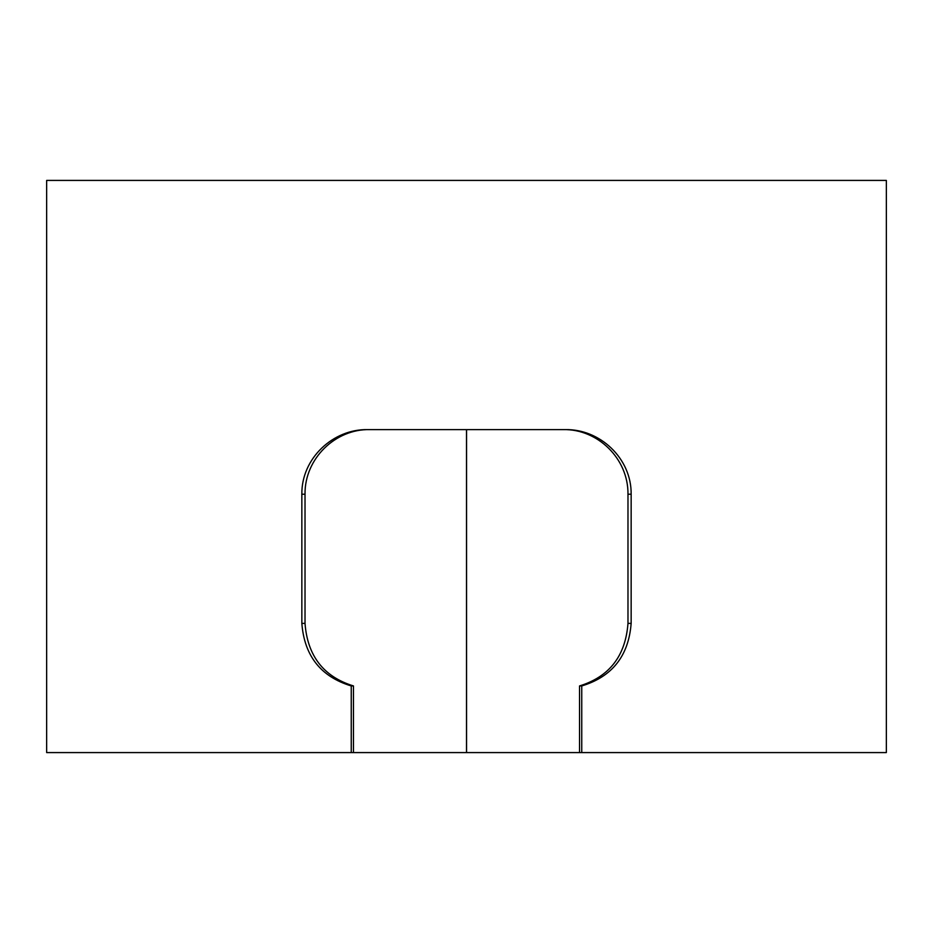 <?xml version="1.0" encoding="UTF-8"?>
<svg xmlns="http://www.w3.org/2000/svg" width="933" height="933" viewBox="0 0 933 933"><rect width="100%" height="100%" fill="white"/><g stroke="black" fill="none" stroke-linecap="round" stroke-linejoin="round"><path stroke-width="1.4" d="M466.5 429.623L466.5 752.581L353.467 752.581L353.467 685.942C323.623 676.74 307.47 655.899 305.021 623.396L305.021 494.21C304.566 458.278 335.81 428.853 369.608 429.623M353.467 685.942L351.251 685.942C320.824 676.74 304.356 655.887 301.849 623.396L301.849 494.21C301.394 458.278 333.256 428.853 367.707 429.623L565.293 429.623C599.744 428.853 631.606 458.278 631.151 494.21L631.151 623.396C628.644 655.887 612.176 676.74 581.749 685.942L581.749 752.581L579.533 752.581L579.533 685.942L581.749 685.942M563.392 429.623C597.178 428.853 628.422 458.278 627.979 494.21L627.979 623.396C625.53 655.899 609.377 676.74 579.533 685.942M466.57 429.623L466.57 752.581L579.533 752.581M353.467 752.581L46.65 752.581L46.65 180.419L886.35 180.419L886.35 752.581L581.749 752.581M351.251 752.581L351.251 685.942M305.021 623.396L301.849 623.396M305.021 494.21L301.849 494.21M627.979 494.21L631.151 494.21M627.979 623.396L631.151 623.396"/></g></svg>
